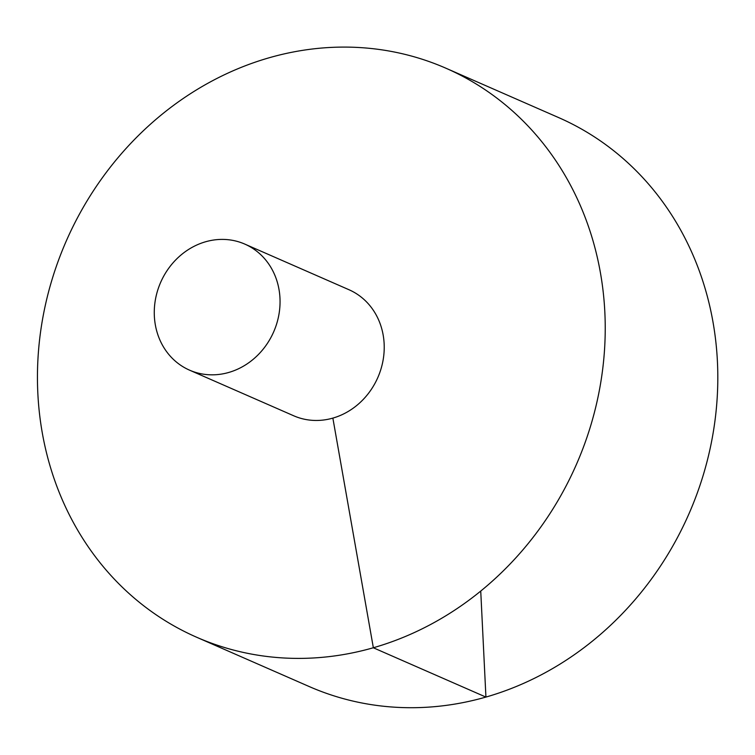 <?xml version="1.0" encoding="UTF-8"?>
<svg xmlns="http://www.w3.org/2000/svg" width="755" height="755" viewBox="0 0 755 755"><rect width="100%" height="100%" fill="white"/><g stroke="black" fill="none" stroke-linecap="round" stroke-linejoin="round"><path stroke-width="1.13" d="M196.706 637.267L309.276 686.578A310.616 278.463 -66.3 0 0 688.975 513.787A310.616 278.463 -66.3 0 0 558.54 117.544L445.96 68.233A310.616 278.463 -66.3 0 0 149.462 125.094A310.616 278.463 -66.3 0 0 42.252 432.681A310.616 278.463 -66.3 0 0 196.706 637.267A310.616 278.463 -66.3 0 0 576.395 464.476A310.616 278.463 -66.3 0 0 445.96 68.233M189.552 370.158L293.723 415.788A68.818 61.693 -66.3 0 0 377.84 377.5A68.818 61.693 -66.3 0 0 348.942 289.712L244.771 244.082A68.818 61.693 -66.3 0 0 179.086 256.681A68.818 61.693 -66.3 0 0 155.332 324.829A68.818 61.693 -66.3 0 0 189.552 370.158A68.818 61.693 -66.3 0 0 273.669 331.87A68.818 61.693 -66.3 0 0 244.771 244.082M480.737 591.09L485.927 697.091L373.357 647.781L332.861 418.11"/></g></svg>

